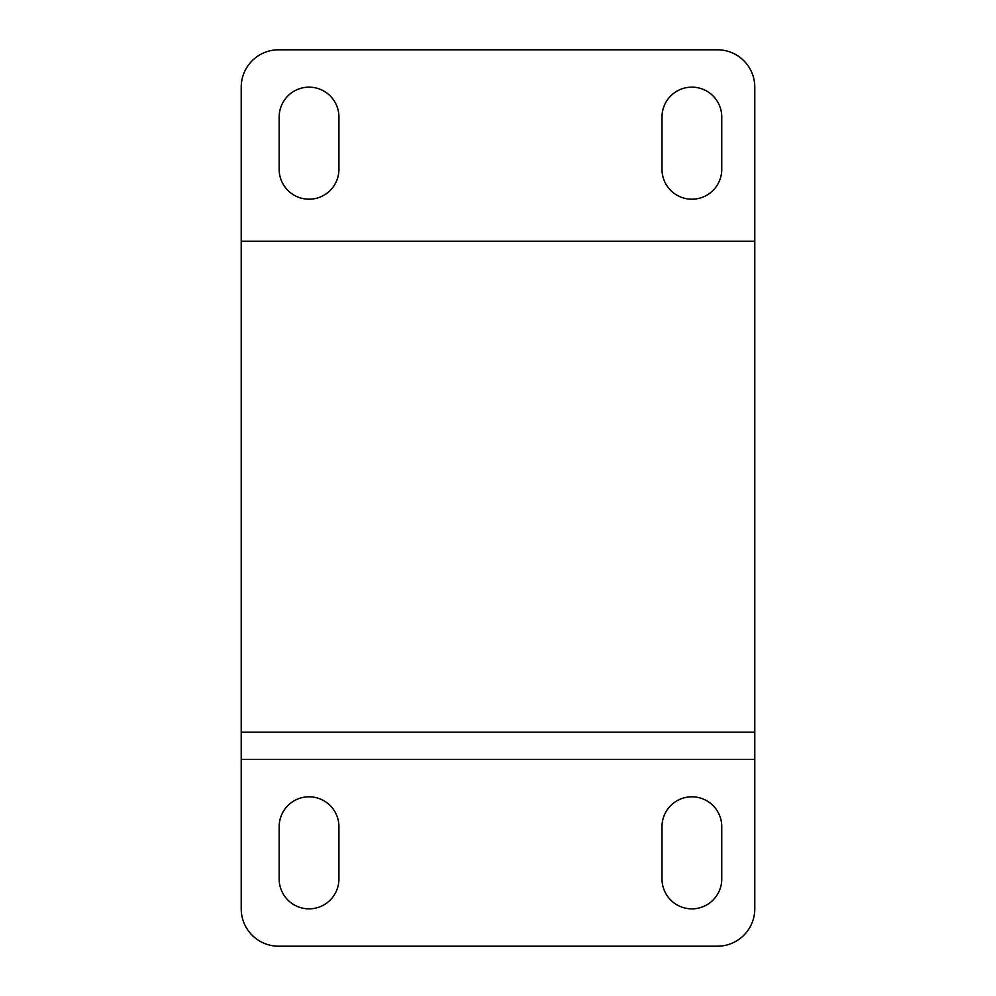 <?xml version="1.0" encoding="UTF-8"?>
<svg xmlns="http://www.w3.org/2000/svg" width="996" height="996" viewBox="0 0 996 996"><rect width="100%" height="100%" fill="white"/><g stroke="black" fill="none" stroke-linecap="round" stroke-linejoin="round"><path stroke-width="1.49" d="M241.219 759.45L754.781 759.45L754.781 908.85A37.35 37.35 0 0 1 717.431 946.2L278.569 946.2A37.35 37.35 0 0 1 241.219 908.85L241.219 87.15A37.35 37.35 0 0 1 278.569 49.8L717.431 49.8A37.35 37.35 0 0 1 754.781 87.15L754.781 241.219L241.219 241.219M338.926 826.68A29.88 29.88 0 0 0 309.046 796.8A29.88 29.88 0 0 0 279.166 826.68L279.166 878.97A29.88 29.88 0 0 0 309.046 908.85A29.88 29.88 0 0 0 338.926 878.97L338.926 826.68M721.764 826.68A29.88 29.88 0 0 0 691.884 796.8A29.88 29.88 0 0 0 662.004 826.68L662.004 878.97A29.88 29.88 0 0 0 691.884 908.85A29.88 29.88 0 0 0 721.764 878.97L721.764 826.68M754.781 759.45L754.781 241.219M338.926 117.03A29.88 29.88 0 0 0 309.046 87.15A29.88 29.88 0 0 0 279.166 117.03L279.166 169.32A29.88 29.88 0 0 0 309.046 199.2A29.88 29.88 0 0 0 338.926 169.32L338.926 117.03M721.764 117.03A29.88 29.88 0 0 0 691.884 87.15A29.88 29.88 0 0 0 662.004 117.03L662.004 169.32A29.88 29.88 0 0 0 691.884 199.2A29.88 29.88 0 0 0 721.764 169.32L721.764 117.03M754.781 732.185L241.219 732.185"/></g></svg>
